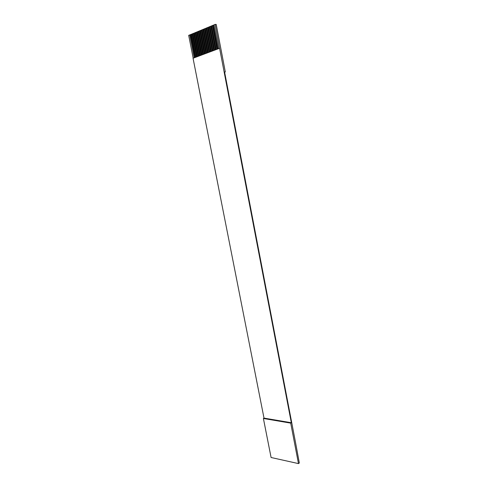 <?xml version="1.0" encoding="UTF-8"?>
<svg xmlns="http://www.w3.org/2000/svg" width="488" height="488" viewBox="0 0 488 488"><rect width="100%" height="100%" fill="white"/><g stroke="black" fill="none" stroke-linecap="round" stroke-linejoin="round"><path stroke-width="0.73" d="M298.479 463.6L299.321 462.978L295.582 442.781L224.584 71.95L225.304 71.919L216.221 24.43L215.171 24.4L219.6 48.294L291.324 422.73L290.72 423.126L298.479 463.6L271.096 457.506L263.398 418.484L264.008 418.106L193.047 58.255L219.6 48.294M193.187 58.206L188.679 35.362L189.728 34.922L194.236 57.81M190.643 34.617L189.728 34.922M195.139 57.468L190.631 34.55L191.235 34.3L195.743 57.242M192.15 33.995L191.235 34.3M196.652 56.901L192.138 33.928L192.748 33.678L197.262 56.675M193.669 33.367L192.748 33.678M198.171 56.333L193.657 33.3L194.267 33.05L198.781 56.102M195.194 32.739L194.267 33.05M199.702 55.76L195.182 32.672L195.792 32.415L200.312 55.528M196.725 32.104L195.792 32.415M201.233 55.187L196.707 32.037L197.323 31.781L201.849 54.955M198.262 31.47L197.323 31.781M202.776 54.607L198.25 31.403L198.866 31.147L203.392 54.375M199.805 30.829L198.866 31.147M204.326 54.028L199.793 30.762L200.409 30.506L204.948 53.796M201.355 30.189L200.409 30.506M205.881 53.442L201.343 30.122L201.965 29.866L206.503 53.21M202.916 29.542L201.965 29.866M207.443 52.857L202.904 29.475L203.533 29.219L208.071 52.619M204.484 28.896L203.533 29.219M209.016 52.265L204.472 28.829L205.1 28.566L209.645 52.033M206.058 28.243L205.1 28.566M210.596 51.673L206.046 28.176L206.68 27.914L211.225 51.435M207.644 27.584L206.68 27.914M212.182 51.081L207.632 27.523L208.266 27.255L212.817 50.843M209.236 26.931L208.266 27.255M213.774 50.484L209.218 26.864L209.858 26.596L214.415 50.24M210.834 26.267L209.858 26.596M215.373 49.88L210.816 26.2L211.463 25.937L216.019 49.642M212.439 25.602L211.463 25.937M216.983 49.276L212.426 25.535L213.067 25.272L217.63 49.038M214.049 24.937L213.067 25.272M218.606 48.672L214.037 24.87L215.171 24.4M291.324 422.73L264.008 418.106M225.304 71.919L224.62 72.151M290.72 423.126L263.398 418.484M189.893 34.929L194.389 57.755M191.4 34.306L195.895 57.188M192.912 33.678L197.414 56.62M194.431 33.05L198.933 56.047M195.956 32.422L200.464 55.473M197.487 31.787L202.001 54.894M199.031 31.147L203.545 54.32M200.574 30.506L205.1 53.735M202.13 29.866L206.656 53.149M203.697 29.219L208.224 52.564M205.265 28.572L209.797 51.972M206.845 27.92L211.377 51.38M208.431 27.261L212.969 50.782M210.023 26.602L214.567 50.185M211.627 25.937L216.172 49.581M213.232 25.272L217.782 48.977"/></g></svg>
